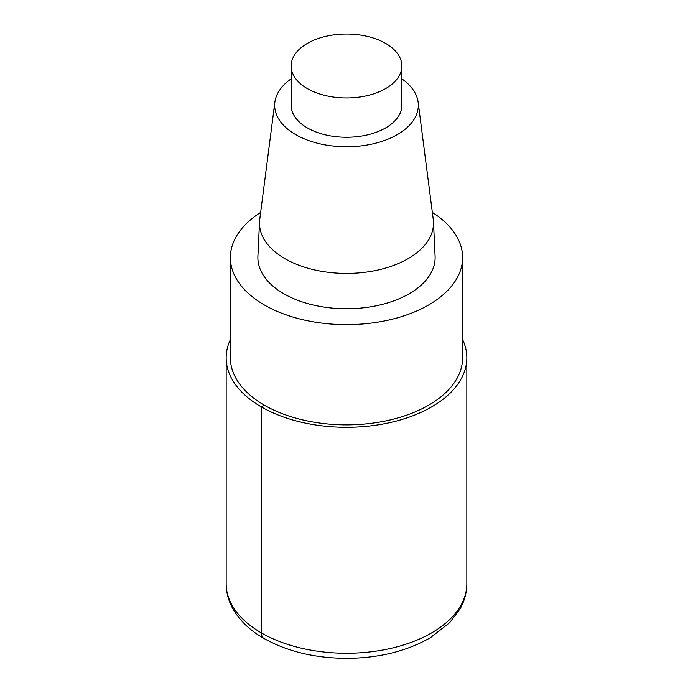 <?xml version="1.0" encoding="UTF-8"?>
<svg xmlns="http://www.w3.org/2000/svg" width="693" height="693" viewBox="0 0 693 693"><rect width="100%" height="100%" fill="white"/><g stroke="black" fill="none" stroke-linecap="round" stroke-linejoin="round"><path stroke-width="1.04" d="M432.354 212.448A116.121 67.048 180 0 1 462.621 257.588A116.121 67.048 180 0 1 346.491 324.636A116.121 67.048 180 0 1 230.379 257.588A116.121 67.048 180 0 1 260.646 212.448M462.621 257.588L462.621 357.813A116.121 67.048 180 0 1 346.491 424.852A116.121 67.048 180 0 1 230.379 357.805L230.379 257.588M401.853 78.855A71.838 41.476 180 0 1 418.139 102.218L433.264 219.473A87.006 50.234 180 0 1 433.471 221.829L435.091 256.193A88.626 51.169 180 0 1 346.5 308.757A88.626 51.169 180 0 1 257.909 256.193L259.529 221.829A87.006 50.234 180 0 1 259.736 219.473L274.861 102.218A71.838 41.476 180 0 1 291.147 78.855M418.139 102.218A71.838 41.476 180 0 1 346.5 146.769A71.838 41.476 180 0 1 274.861 102.218M433.471 221.829A87.006 50.234 180 0 1 346.5 273.432A87.006 50.234 180 0 1 259.529 221.829M385.637 43.399A55.353 31.956 180 0 1 401.853 65.991A55.353 31.956 180 0 1 346.5 97.956A55.353 31.956 180 0 1 291.147 65.991A55.353 31.956 180 0 1 325.32 36.469A55.353 31.956 180 0 1 385.637 43.399M401.853 65.991L401.853 105.293A55.353 31.956 180 0 1 346.5 137.257A55.353 31.956 180 0 1 291.147 105.293L291.147 65.991M462.621 339.587A120.339 69.473 180 0 1 466.839 357.813A120.339 69.473 180 0 1 346.491 427.286A120.339 69.473 180 0 1 226.161 357.805A120.339 69.473 180 0 1 230.379 339.587M264.388 405.214L261.408 406.938L261.408 632.917A12.032 6.947 120 0 0 263.92 638.435M466.839 357.813L466.839 583.792A120.339 69.473 180 0 1 346.491 653.265A120.339 69.473 180 0 1 226.161 583.783M226.161 357.813L226.161 583.792C226.213 592.55 228.465 600.9 232.917 608.852C239.449 620.235 249.376 629.868 262.716 637.733C286.703 651.481 315.098 658.35 347.912 658.35C379.79 657.926 407.345 650.996 430.57 637.56L449.722 622.635L460.109 608.8C464.544 600.866 466.787 592.524 466.839 583.792"/></g></svg>
